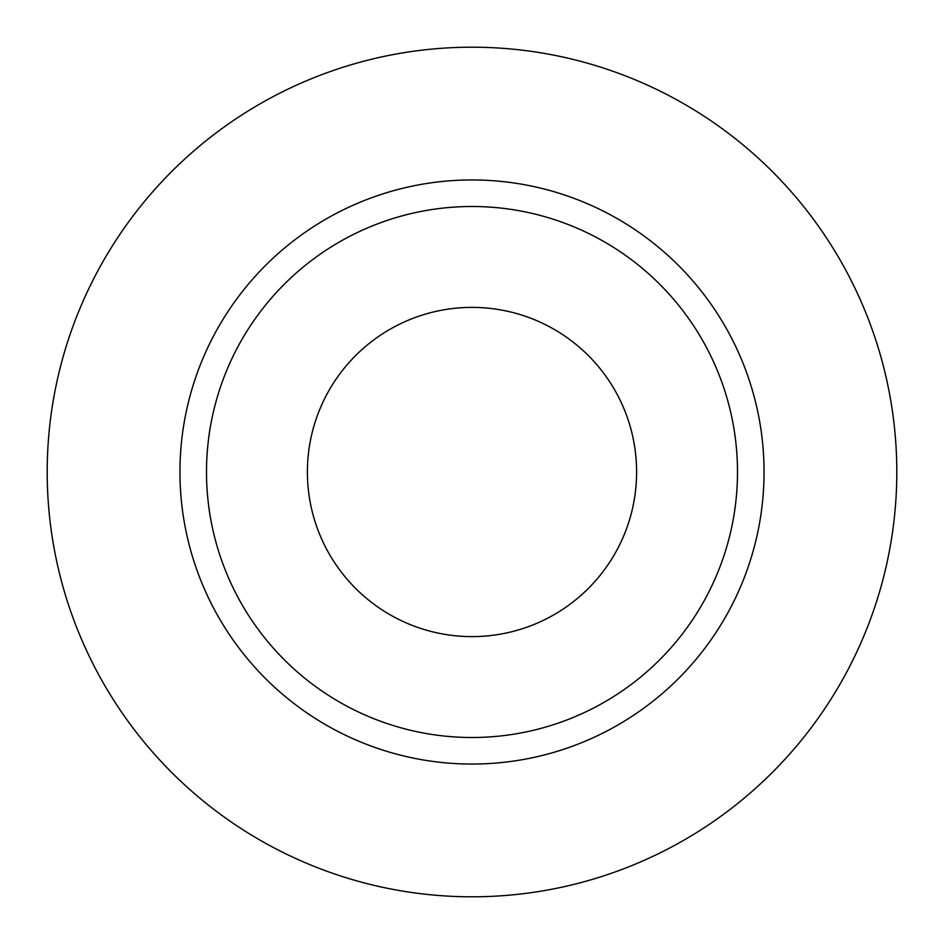 <?xml version="1.0" encoding="UTF-8"?>
<svg xmlns="http://www.w3.org/2000/svg" width="944" height="944" viewBox="0 0 944 944"><rect width="100%" height="100%" fill="white"/><g stroke="black" fill="none" stroke-linecap="round" stroke-linejoin="round"><path stroke-width="1.42" d="M307.39 472A164.61 164.61 0 0 0 472 636.61A164.61 164.61 0 0 0 636.61 472A164.61 164.61 0 0 0 472 307.39A164.61 164.61 0 0 0 307.39 472M737.5 472A265.5 265.5 0 0 0 472 206.5A265.5 265.5 0 0 0 206.5 472A265.5 265.5 0 0 0 472 737.5A265.5 265.5 0 0 0 737.5 472M896.8 472A424.8 424.8 0 0 0 472 47.2A424.8 424.8 0 0 0 47.2 472A424.8 424.8 0 0 0 472 896.8A424.8 424.8 0 0 0 896.8 472M764.05 472A292.05 292.05 0 0 1 472 764.05A292.05 292.05 0 0 1 179.95 472A292.05 292.05 0 0 1 472 179.95A292.05 292.05 0 0 1 764.05 472"/></g></svg>
